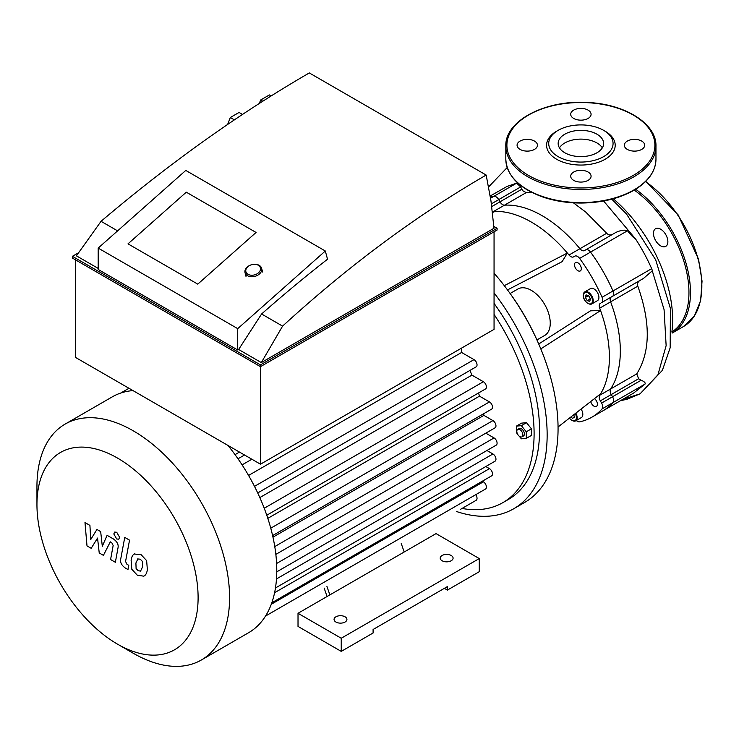 <?xml version="1.0" encoding="UTF-8"?>
<svg xmlns="http://www.w3.org/2000/svg" width="739" height="739" viewBox="0 0 739 739"><rect width="100%" height="100%" fill="white"/><g stroke="black" fill="none" stroke-linecap="round" stroke-linejoin="round"><path stroke-width="1.11" d="M667.871 241.699A10.189 5.884 -120 0 0 663.428 231.446A10.189 5.884 -120 0 0 655.576 228.711A10.189 5.884 -120 0 0 655.576 240.48A10.189 5.884 -120 0 0 665.765 246.364A10.189 5.884 -120 0 0 667.871 241.699M584.438 250.586A5.367 3.095 60 0 1 579.93 248.72A110.471 63.776 -120 0 0 504.497 205.165A5.367 3.095 60 0 1 499.989 201.821L498.705 199.613A5.367 3.095 -120 0 0 493.892 196.306A121.196 69.974 -120 0 0 490.41 197.193A121.196 69.974 60 0 1 493.892 196.306A5.367 3.095 60 0 1 498.705 199.613L499.989 201.821A5.367 3.095 -120 0 0 504.497 205.165A110.471 63.776 60 0 1 579.93 248.72A5.367 3.095 -120 0 0 584.438 250.586L585.722 249.847A5.367 3.095 60 0 1 590.544 252.11A121.196 69.974 60 0 1 612.982 290.981A5.367 3.095 60 0 1 612.529 296.284L611.255 297.023A5.367 3.095 -120 0 0 610.617 301.863A110.471 63.776 60 0 1 610.617 388.973A5.367 3.095 -120 0 0 611.255 394.552L612.529 396.76A5.367 3.095 60 0 1 612.982 402.589A121.196 69.974 60 0 1 602.812 410.884A121.196 69.974 -120 0 0 612.982 402.589A5.367 3.095 -120 0 0 612.529 396.76L611.255 394.552A5.367 3.095 60 0 1 610.617 388.973A110.471 63.776 -120 0 0 610.617 301.863A5.367 3.095 60 0 1 611.255 297.023L640.297 280.257C637.914 281.614 637.083 283.582 637.812 286.159C650.754 322.666 650.403 351.903 636.759 373.879L638.616 378.756L641.156 380.234C644.39 381.583 645.674 382.867 645.008 384.095L633.499 393.166L591.893 417.184A121.196 69.974 -120 0 0 602.063 408.889A5.367 3.095 -120 0 0 601.611 403.069L600.336 400.852A5.367 3.095 60 0 1 599.698 395.273A110.471 63.776 -120 0 0 600.576 393.878A110.471 63.776 -120 0 0 600.576 310.583L540.791 348.891M490.216 196.001L507.009 186.44L516.644 183.17L520.662 186.93L522.676 190.699L526.233 192.611L532.348 192.694M627.485 230.78C631.051 235.233 633.766 238.004 635.642 239.085A121.196 69.974 -120 0 1 651.659 268.654L612.982 290.981A121.196 69.974 -120 0 0 590.544 252.11A5.367 3.095 -120 0 0 585.722 249.847L615.892 232.425C620.899 230.171 624.76 229.617 627.485 230.78L579.616 258.41A5.367 3.095 -120 0 0 574.803 256.147L573.519 256.886A5.367 3.095 60 0 1 569.012 255.02A110.471 63.776 -120 0 0 567.358 253.052L562.111 261.671L507.499 289.919M651.659 268.654A5.367 3.095 -120 0 1 652.278 270.844L643.457 278.437L612.529 296.284A5.367 3.095 -120 0 0 612.982 290.981L602.063 297.29A121.196 69.974 -120 0 0 579.616 258.41M643.457 278.437L601.611 302.593A5.367 3.095 -120 0 0 602.063 297.29M573.409 202.828L585.768 212.084L606.691 233.265C608.446 235.178 610.525 235.464 612.927 234.143M613.287 198.773A109.307 63.111 60 0 1 671.88 332.023M641.72 149.398A10.189 5.884 180 0 1 630.616 150.673A10.189 5.884 180 0 1 624.326 145.232A10.189 5.884 180 0 1 634.515 139.357A10.189 5.884 180 0 1 644.704 145.232A10.189 5.884 180 0 1 641.72 149.398M588.096 110.12A10.189 5.884 180 0 1 591.08 114.277A10.189 5.884 180 0 1 580.891 120.161A10.189 5.884 180 0 1 570.702 114.277A10.189 5.884 180 0 1 576.993 108.845A10.189 5.884 180 0 1 588.096 110.12M520.062 141.075A10.189 5.884 180 0 1 531.165 139.8A10.189 5.884 180 0 1 537.456 145.232A10.189 5.884 180 0 1 527.267 151.116A10.189 5.884 180 0 1 517.078 145.232A10.189 5.884 180 0 1 520.062 141.075M573.686 180.353A10.189 5.884 180 0 1 570.702 176.196A10.189 5.884 180 0 1 580.891 170.312A10.189 5.884 180 0 1 591.08 176.196A10.189 5.884 180 0 1 584.789 181.628A10.189 5.884 180 0 1 573.686 180.353M603.643 130.35L605.158 131.228A34.317 19.814 180 0 1 605.158 159.245A34.317 19.814 180 0 1 556.624 159.245A34.317 19.814 180 0 1 556.624 131.228L558.139 130.35A32.174 18.577 180 0 1 603.643 130.35A32.174 18.577 180 0 1 603.643 156.622A32.174 18.577 180 0 1 558.139 156.622A32.174 18.577 180 0 1 558.139 130.35M559.46 147.865A22.733 13.126 180 0 1 580.891 139.117A22.733 13.126 180 0 1 602.322 147.865M596.964 152.77A22.733 13.126 180 0 1 572.189 155.615A22.733 13.126 180 0 1 558.157 143.486A22.733 13.126 180 0 1 580.891 130.36A22.733 13.126 180 0 1 603.624 143.486A22.733 13.126 180 0 1 596.964 152.77M519.84 436.62A4.286 2.476 60 0 1 517.041 432.842A4.286 2.476 60 0 1 517.697 429.405A4.286 2.476 60 0 1 521.983 431.881A4.286 2.476 60 0 1 521.983 436.832A4.286 2.476 60 0 1 519.84 436.62M517.697 429.405L519.212 428.528A4.286 2.476 60 0 1 523.508 431.003A4.286 2.476 60 0 1 523.508 435.955L521.983 436.832M517.531 434.052L516.432 432.684L516.432 426.107L521.586 423.133L526.519 422.69L531.443 428.823L531.443 435.4L526.288 438.375L521.355 438.818L519.295 436.25M516.432 426.107L521.355 425.673L526.288 431.807L526.288 438.375M526.519 422.69L521.355 425.673M531.443 428.823L526.288 431.807M588.447 295.545L590.415 298.935M585.38 297.429L586.064 294.898L588.595 295.582L590.452 298.805L589.768 301.336L587.228 300.653L585.38 297.429L588.41 295.683M587.228 300.653L590.267 298.898M572.503 418.348L574.36 417.276L572.503 418.348L570.933 416.953M573.834 414.69L574.36 417.276M590.572 304.256A6.974 4.028 -120 0 0 591.782 303.932L590.406 304.302C584.688 303.082 582.895 296.866 583.21 295.332L584.808 291.859L590.498 288.579A6.974 4.028 60 0 1 597.472 292.598A6.974 4.028 60 0 1 597.472 300.653L591.782 303.932A6.974 4.028 -120 0 0 591.782 295.886A6.974 4.028 -120 0 0 584.808 291.859A6.974 4.028 -120 0 0 583.367 295.277M581.094 409.046A6.974 4.028 60 0 1 581.381 417.563L575.69 420.842A6.974 4.028 -120 0 0 575.866 413.11M579.468 271.158A4.822 2.79 60 0 1 575.145 267.49A4.822 2.79 60 0 1 575.478 262.567A4.822 2.79 60 0 1 580.309 265.356A4.822 2.79 60 0 1 580.309 270.927A4.822 2.79 60 0 1 579.468 271.158M594.479 398.626A4.822 2.79 60 0 1 597.223 402.866A4.822 2.79 60 0 1 596.391 406.413A4.822 2.79 60 0 1 590.96 402.302A4.822 2.79 60 0 1 590.729 401.545M558.056 426.976L600.576 393.878M538.722 343.995L590.489 310.823L600.576 310.583A110.471 63.776 -120 0 0 599.698 308.172A5.367 3.095 60 0 1 600.336 303.332M504.294 285.67L567.358 253.052A110.471 63.776 -120 0 0 495.222 211.4A110.471 63.776 -120 0 0 493.578 211.474A5.367 3.095 60 0 1 492.35 211.252M576.309 420.491A5.367 3.095 -120 0 0 579.616 421.849A121.196 69.974 -120 0 0 591.893 417.184M536.939 339.931L544.698 335.451A26.816 15.482 -120 0 0 550.25 323.174A26.816 15.482 -120 0 0 538.546 296.191A26.816 15.482 -120 0 0 517.891 289.014L510.122 293.494M495.222 211.4L492.497 212.509M585.722 249.847L615.892 232.425M601.611 302.593L612.529 296.284L601.611 302.593M456.647 511.554A161.407 93.188 -120 0 0 513.716 508.765L524.635 502.455A161.407 93.188 -120 0 0 558.065 428.565A161.407 93.188 -120 0 0 494.058 273.208M513.716 508.765A161.407 93.188 -120 0 0 547.146 434.874A161.407 93.188 -120 0 0 494.058 292.866M462.032 508.45A150.682 86.999 -120 0 0 502.889 502.622L508.349 499.472A150.682 86.999 -120 0 0 539.562 430.495A150.682 86.999 -120 0 0 494.058 303.387M502.889 502.622A150.682 86.999 -120 0 0 534.103 433.645A150.682 86.999 -120 0 0 494.058 314.398M537.974 342.296A150.682 86.999 -120 0 0 508.598 291.415M254.493 486.364L474.004 359.625L461.598 352.466L461.598 348.087M474.004 359.625A4.286 2.476 60 0 1 476.803 363.403A4.286 2.476 60 0 1 476.147 366.849L257.717 492.95M259.832 497.578L471.935 375.116A120.115 69.355 -120 0 0 469.884 370.461M471.935 375.116L483.38 381.721A4.286 2.476 60 0 1 486.179 385.499A4.286 2.476 60 0 1 485.523 388.945L266.779 515.231M267.823 518.362L479.491 396.159A120.115 69.355 -120 0 0 478.53 392.982M479.491 396.159L489.467 401.924A4.286 2.476 60 0 1 492.276 405.702A4.286 2.476 60 0 1 491.611 409.138L272.608 535.581M272.968 537.17L483.897 415.383A120.115 69.355 -120 0 0 483.62 413.757M483.897 415.383L492.931 420.602A4.286 2.476 60 0 1 495.73 424.38A4.286 2.476 60 0 1 495.075 427.816L275.85 554.389M485.809 433.174L494.058 437.931A4.286 2.476 -120 0 1 496.857 441.719A4.286 2.476 -120 0 1 496.202 445.155L276.774 571.838M275.462 587.976L495.075 461.182A4.286 2.476 -120 0 0 495.73 457.746A4.286 2.476 -120 0 0 492.931 453.968L486.936 450.504M271.823 602.765L491.611 475.87A4.286 2.476 -120 0 0 492.276 472.433A4.286 2.476 -120 0 0 489.467 468.646L485.809 466.54M265.541 616.04L485.523 489.033A4.286 2.476 -120 0 0 486.179 485.597A4.286 2.476 -120 0 0 483.38 481.819L482.345 481.218M460.73 509.199A4.286 2.476 60 0 1 460.711 509.217L476.147 500.303A4.286 2.476 -120 0 0 475.722 494.696M117.529 644.159A113.954 65.789 -120 0 0 198.107 597.639A113.954 65.789 -120 0 0 117.529 458.078A113.954 65.789 -120 0 0 36.95 504.598A113.954 65.789 -120 0 0 117.529 644.159L133.26 653.248A136.207 78.639 -120 0 0 201.368 659.992L248.572 632.732A136.207 78.639 -120 0 0 256.073 627.328A136.207 78.639 -120 0 0 265.754 615.689A136.207 78.639 -120 0 0 272.044 602.1A136.207 78.639 -120 0 0 275.619 586.932A136.207 78.639 -120 0 0 276.783 570.379A136.207 78.639 -120 0 0 275.619 552.486A136.207 78.639 -120 0 0 272.044 533.198A136.207 78.639 -120 0 0 265.754 512.339A136.207 78.639 -120 0 0 256.073 489.532A136.207 78.639 -120 0 0 240.138 461.921A136.207 78.639 -120 0 0 227.945 445.423M133.002 390.598A136.207 78.639 -120 0 0 120.808 393.028A136.207 78.639 -120 0 0 112.365 396.815L65.161 424.075A136.207 78.639 -120 0 0 36.95 486.428L36.95 504.598M461.598 352.466L248.572 475.454M239.482 452.083L235.048 454.642M201.368 659.992A136.207 78.639 -120 0 0 229.58 597.639A136.207 78.639 -120 0 0 170.118 460.563A136.207 78.639 -120 0 0 65.161 424.075M91.193 548.31L97.548 538.066L99.229 552.948L103.414 555.368L110.305 541.853L111.792 542.712L113.159 545.493L110.582 559.515L115.367 562.277L118 547.922C118.711 544.643 117.196 541.659 113.446 538.98L107.1 535.332L102.305 546.26L100.67 531.618L96.929 529.457L90.721 539.572L89.927 525.411L84.985 522.565L87.008 545.89L91.193 548.31M137.916 558.813L135.902 563.016L136.105 568.531L138.147 570.693L140.558 571.108L142.572 566.868L142.368 561.391L140.29 559.211L137.676 558.933M134.738 553.751C132.826 554.555 131.616 556.726 131.117 560.254L131.838 569.307L137.306 575.191L143.736 576.171C145.638 575.376 146.849 573.196 147.357 569.63L146.636 560.615L141.121 554.712L134.221 554.01M143.736 576.171L144.253 575.921M124.752 537.392L120.725 559.017C119.995 562.287 121.51 565.27 125.251 567.977L127.976 569.547L128.771 565.326L126.923 564.263L125.565 561.474L129.537 540.154L124.752 537.392M116.716 538.99L118.767 539.193L119.616 537.308L116.716 532.274L114.665 532.071L113.815 533.955L116.716 538.99M324.135 588.068L327.081 596.512M401.249 543.544L404.187 551.996L436.047 533.604L479.269 558.564L341.242 638.247L298.02 613.287L404.187 551.996M326.924 586.452L329.871 594.904M479.269 558.564L479.269 571.7L447.418 590.082L447.418 586.581L373.093 629.489L373.093 632.99L341.242 651.382L298.02 626.423L298.02 613.287M447.418 590.082L444.388 588.336M341.242 651.382L341.242 638.247M442.107 560.753A6.439 3.713 180 0 1 440.222 558.121A6.439 3.713 180 0 1 446.661 554.407A6.439 3.713 180 0 1 453.09 558.121A6.439 3.713 180 0 1 449.118 561.557A6.439 3.713 180 0 1 442.107 560.753M335.94 622.044A6.439 3.713 180 0 1 334.056 619.421A6.439 3.713 180 0 1 340.485 615.707A6.439 3.713 180 0 1 346.924 619.421A6.439 3.713 180 0 1 342.951 622.857A6.439 3.713 180 0 1 335.94 622.044M233.93 120.143L237.579 117.695M242.484 114.425L239.076 112.448L230.319 117.51L234.106 119.7M230.319 117.51L227.63 124.42M271.13 95.931L269.412 94.934L260.655 99.996L262.77 101.215M260.655 99.996L259.315 103.423M186.293 192.177L256.063 232.462L197.775 284.136L128.004 243.852L186.293 192.177L256.063 232.462L197.775 284.136L128.004 243.852L186.293 192.177M325.317 251.001L185.785 170.432L98.185 248.082L98.185 269.449L237.727 350.009L237.727 328.643L325.317 251.001L327.525 259.223A1142.143 659.419 120 0 0 261.588 313.992L238.632 349.492L237.727 350.009M237.727 328.643L98.185 248.082M261.588 313.992L282.584 326.121C348.54 265.791 416.399 215.437 486.179 175.06L490.992 201.036L493.994 228.259L261.32 362.59L282.584 326.121M117.612 230.873L101.049 221.312C170.099 162.774 239.519 113.316 309.308 72.939L486.179 175.06M238.632 349.492L261.32 362.59M493.846 226.42L497.088 228.296L260.479 364.9L72.404 256.313L78.63 252.72M101.049 221.312L76.403 255.833L98.185 268.405M72.404 256.313L72.404 258.068L260.479 366.655L497.088 230.041L497.088 228.296M260.479 364.9L260.479 464.203L494.058 329.345L494.058 231.797M75.433 259.814L75.433 357.371L260.479 464.203M250.974 264.913A8.582 6.051 -14.7 0 0 250.918 264.931A8.582 6.051 -14.7 0 0 245.034 272.682A8.582 6.051 -14.7 0 0 247.463 275.684A8.582 6.051 -14.7 0 0 257.329 275.425A8.582 6.051 -14.7 0 0 261.634 268.34A8.582 6.051 -14.7 0 0 252.71 264.46A8.582 6.051 -14.7 0 0 252.646 264.47M248.008 274.298A7.51 5.293 165.3 0 1 251.029 264.895A7.51 5.293 165.3 0 1 252.59 264.479A7.51 5.293 165.3 0 1 260.091 270.723A7.51 5.293 165.3 0 1 248.008 274.298M645.516 181.591A88.477 51.083 60 0 1 698.207 259.611A88.477 51.083 60 0 1 683.529 326.509L694.309 316.172L700.627 300.616L702.05 281.116L698.521 259.158L678.116 214.855L645.766 181.341M635.669 189.239A88.477 51.083 60 0 1 687.085 267.167A88.477 51.083 60 0 1 672.148 333.077L683.529 326.509M634.256 190.089A87.405 50.464 60 0 1 685.275 266.169A87.405 50.464 60 0 1 671.89 331.959M526.233 192.611L493.578 211.474M521.725 189.267L491.768 206.569M520.662 186.93L491.398 203.835M516.644 183.17L490.567 198.218M637.812 286.159L599.698 308.172M636.759 373.879L599.698 395.273M638.616 378.756L600.336 400.852M641.156 380.234L601.611 403.069M645.008 384.095L602.063 408.889M606.691 233.265L569.012 255.02M652.278 270.844L664.075 309.623L666.135 345.621L657.913 374.821L640.085 393.822L622.691 399.402M603.624 200.999L635.642 239.085M633.221 175.448A74.002 42.723 180 0 1 509.411 156.289A74.002 42.723 180 0 1 600.04 103.968A74.002 42.723 180 0 1 633.221 175.448M633.979 176.76A75.073 43.342 180 0 1 552.162 186.154A75.073 43.342 180 0 1 505.818 146.11C504.728 120.799 545.659 99.534 587.865 102.499C625.166 104.07 656.685 123.819 655.964 146.11A75.073 43.342 180 0 1 633.979 176.76M655.964 146.11L655.964 159.245A75.073 43.342 180 0 1 633.979 189.895A75.073 43.342 180 0 1 552.162 199.29A75.073 43.342 180 0 1 505.818 159.245L505.818 146.11M590.018 303.988A6.439 3.713 60 0 1 583.367 295.258A6.439 3.713 60 0 1 590.359 295.092A6.439 3.713 60 0 1 590.018 303.988M575.275 413.581A6.439 3.713 60 0 1 575.293 420.436A6.439 3.713 60 0 1 569.436 418.117M572.014 420.38A6.974 4.028 -120 0 0 575.69 420.842L574.129 421.212L571.931 420.519L569.353 418.182M242.087 464.877L251.87 459.233M274.769 546.564L492.931 420.602M276.608 563.478L494.058 437.931M264.239 508.247L483.38 381.721M270.76 528.191L489.467 401.924M276.488 578.933L492.931 453.968M271.278 604.271L483.38 481.819M274.594 592.706L489.467 468.646M620.474 400.686L626.894 399.309L640.094 393.813M488.627 186.893L507.166 167.55M611.772 199.188L626.496 213.996L655.696 259.842L670.421 308.514L670.162 347.773L662.375 370.35L640.085 393.822M655.964 159.245C655.604 171.466 648.195 181.849 633.757 190.385C618.913 198.699 601.204 202.92 580.614 203.04C567.247 202.985 554.777 201.017 543.193 197.147C519.305 188.537 506.843 175.91 505.818 159.245M128.974 388.28L120.66 393.074M237.995 458.79L244.544 455.002M262.604 272.017L261.634 268.34M245.995 276.368L245.034 272.682"/></g></svg>
